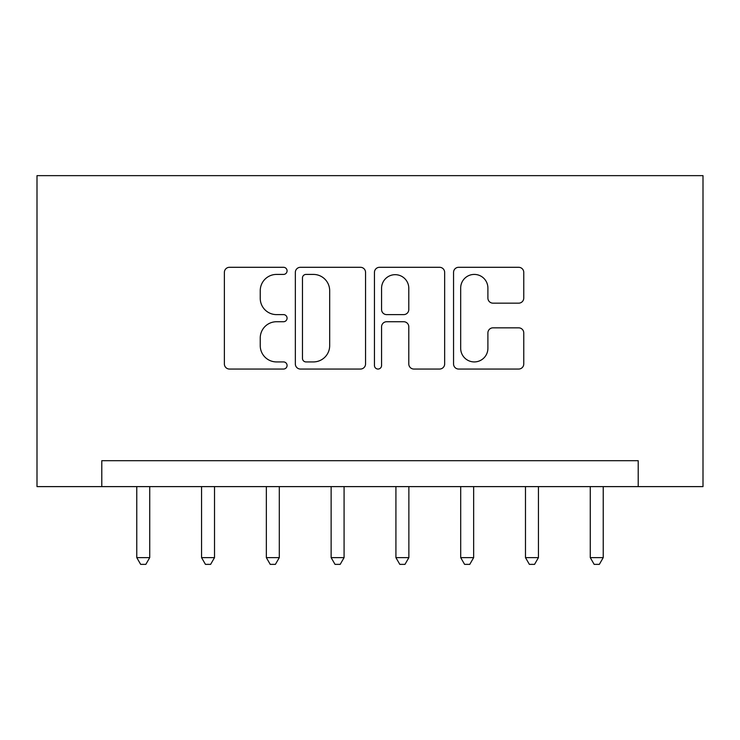 <?xml version="1.0" encoding="UTF-8"?>
<svg xmlns="http://www.w3.org/2000/svg" width="740" height="740" viewBox="0 0 740 740"><rect width="100%" height="100%" fill="white"/><g stroke="black" fill="none" stroke-linecap="round" stroke-linejoin="round"><path stroke-width="1.11" d="M287.074 270.858A3.561 3.561 0 0 0 283.512 267.297L229.465 267.297A5.088 5.088 0 0 0 224.377 272.385L224.377 363.96A5.088 5.088 0 0 0 229.465 369.047L283.512 369.047A3.561 3.561 0 0 0 287.074 365.486A3.561 3.561 0 0 0 283.512 361.925L276.519 361.925A16.28 16.28 0 0 1 260.239 345.645L260.239 338.014A16.28 16.28 0 0 1 276.519 321.733L283.512 321.733A3.561 3.561 0 0 0 287.074 318.172A3.561 3.561 0 0 0 283.512 314.611L276.519 314.611A16.28 16.28 0 0 1 260.239 298.331L260.239 290.7A16.28 16.28 0 0 1 276.519 274.42L283.512 274.42A3.561 3.561 0 0 0 287.074 270.858M518.675 303.16A5.088 5.088 0 0 0 523.763 298.072L523.763 272.385A5.088 5.088 0 0 0 518.675 267.297L458.643 267.297A5.088 5.088 0 0 0 453.555 272.385L453.555 363.96A5.088 5.088 0 0 0 458.643 369.047L518.675 369.047A5.088 5.088 0 0 0 523.763 363.96L523.763 332.926A5.088 5.088 0 0 0 518.675 327.839L492.988 327.839A5.088 5.088 0 0 0 487.901 332.926L487.901 348.318A13.607 13.607 0 0 1 474.294 361.925A13.607 13.607 0 0 1 460.678 348.318L460.678 288.026A13.607 13.607 0 0 1 474.294 274.42A13.607 13.607 0 0 1 487.901 288.026L487.901 298.072A5.088 5.088 0 0 0 492.988 303.16L518.675 303.16M638.213 486.615L703 486.615L703 175.639L37 175.639L37 486.615L638.213 486.615L638.213 460.696L101.787 460.696L101.787 486.615M365.551 272.385A5.088 5.088 0 0 0 360.463 267.297L300.431 267.297A5.088 5.088 0 0 0 295.343 272.385L295.343 363.96A5.088 5.088 0 0 0 300.431 369.047L360.463 369.047A5.088 5.088 0 0 0 365.551 363.96L365.551 272.385M379.537 267.297L439.569 267.297A5.088 5.088 0 0 1 444.657 272.385L444.657 363.96A5.088 5.088 0 0 1 439.569 369.047L413.882 369.047A5.088 5.088 0 0 1 408.795 363.96L408.795 326.821A5.088 5.088 0 0 0 403.707 321.733L386.659 321.733A5.088 5.088 0 0 0 381.572 326.821L381.572 365.486A3.561 3.561 0 0 1 378.011 369.047A3.561 3.561 0 0 1 374.449 365.486L374.449 272.385A5.088 5.088 0 0 1 379.537 267.297M306.027 274.42A3.561 3.561 0 0 0 302.466 277.981L302.466 358.364A3.561 3.561 0 0 0 306.027 361.925L313.399 361.925A16.28 16.28 0 0 0 329.679 345.645L329.679 290.7A16.28 16.28 0 0 0 313.399 274.42L306.027 274.42M408.795 288.286A13.607 13.607 0 0 0 395.179 274.679A13.607 13.607 0 0 0 381.572 288.286L381.572 309.524A5.088 5.088 0 0 0 386.659 314.611L403.707 314.611A5.088 5.088 0 0 0 408.795 309.524L408.795 288.286M136.771 486.615L136.771 557.618L149.73 557.618L149.73 486.615M149.73 557.618L145.845 564.361L140.656 564.361L136.771 557.618M201.558 486.615L201.558 557.618L214.517 557.618L214.517 486.615M214.517 557.618L210.623 564.361L205.442 564.361L201.558 557.618M266.344 486.615L266.344 557.618L279.304 557.618L279.304 486.615M279.304 557.618L275.41 564.361L270.229 564.361L266.344 557.618M331.132 486.615L331.132 557.618L344.082 557.618L344.082 486.615M344.082 557.618L340.197 564.361L335.017 564.361L331.132 557.618M395.918 486.615L395.918 557.618L408.868 557.618L408.868 486.615M408.868 557.618L404.983 564.361L399.804 564.361L395.918 557.618M460.696 486.615L460.696 557.618L473.655 557.618L473.655 486.615M473.655 557.618L469.771 564.361L464.591 564.361L460.696 557.618M525.483 486.615L525.483 557.618L538.442 557.618L538.442 486.615M538.442 557.618L534.558 564.361L529.377 564.361L525.483 557.618M590.27 486.615L590.27 557.618L603.23 557.618L603.23 486.615M603.23 557.618L599.345 564.361L594.155 564.361L590.27 557.618"/></g></svg>
